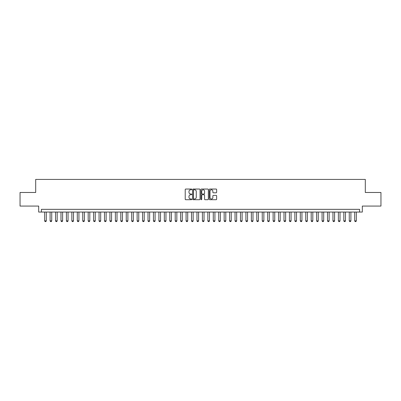 <?xml version="1.0" encoding="UTF-8"?>
<svg xmlns="http://www.w3.org/2000/svg" width="401" height="401" viewBox="0 0 401 401"><rect width="100%" height="100%" fill="white"/><g stroke="black" fill="none" stroke-linecap="round" stroke-linejoin="round"><path stroke-width="0.6" d="M191.798 189.417A0.376 0.376 0 0 0 191.422 189.041L185.753 189.041A0.536 0.536 0 0 0 185.217 189.578L185.217 199.187A0.536 0.536 0 0 0 185.753 199.718L191.422 199.718A0.376 0.376 0 0 0 191.798 199.347A0.376 0.376 0 0 0 191.422 198.971L190.691 198.971A1.709 1.709 0 0 1 188.981 197.262L188.981 196.465A1.709 1.709 0 0 1 190.691 194.756L191.422 194.756A0.376 0.376 0 0 0 191.798 194.38A0.376 0.376 0 0 0 191.422 194.009L190.691 194.009A1.709 1.709 0 0 1 188.981 192.3L188.981 191.498A1.709 1.709 0 0 1 190.691 189.788L191.422 189.788A0.376 0.376 0 0 0 191.798 189.417M216.104 192.806A0.536 0.536 0 0 0 216.635 192.269L216.635 189.578A0.536 0.536 0 0 0 216.104 189.041L209.803 189.041A0.536 0.536 0 0 0 209.272 189.578L209.272 199.187A0.536 0.536 0 0 0 209.803 199.718L216.104 199.718A0.536 0.536 0 0 0 216.635 199.187L216.635 195.929A0.536 0.536 0 0 0 216.104 195.397L213.407 195.397A0.536 0.536 0 0 0 212.871 195.929L212.871 197.543A1.429 1.429 0 0 1 211.447 198.971A1.429 1.429 0 0 1 210.019 197.543L210.019 191.217A1.429 1.429 0 0 1 211.447 189.788A1.429 1.429 0 0 1 212.871 191.217L212.871 192.269A0.536 0.536 0 0 0 213.407 192.806L216.104 192.806M359.602 212.059L362.319 212.059L362.319 206.074L380.95 206.074L380.95 192.475L365.311 192.475L365.311 179.422L35.689 179.422L35.689 192.475L20.05 192.475L20.05 206.074L38.681 206.074L38.681 212.059L359.602 212.059L359.602 209.337L41.398 209.337L41.398 212.059M200.034 189.578A0.536 0.536 0 0 0 199.498 189.041L193.197 189.041A0.536 0.536 0 0 0 192.665 189.578L192.665 199.187A0.536 0.536 0 0 0 193.197 199.718L199.498 199.718A0.536 0.536 0 0 0 200.034 199.187L200.034 189.578M201.502 189.041L207.803 189.041A0.536 0.536 0 0 1 208.335 189.578L208.335 199.187A0.536 0.536 0 0 1 207.803 199.718L205.106 199.718A0.536 0.536 0 0 1 204.57 199.187L204.57 195.287A0.536 0.536 0 0 0 204.039 194.756L202.249 194.756A0.536 0.536 0 0 0 201.713 195.287L201.713 199.347A0.376 0.376 0 0 1 201.342 199.718A0.376 0.376 0 0 1 200.966 199.347L200.966 189.578A0.536 0.536 0 0 1 201.502 189.041M193.788 189.788A0.376 0.376 0 0 0 193.412 190.164L193.412 198.6A0.376 0.376 0 0 0 193.788 198.971L194.56 198.971A1.709 1.709 0 0 0 196.269 197.262L196.269 191.498A1.709 1.709 0 0 0 194.56 189.788L193.788 189.788M204.57 191.242A1.429 1.429 0 0 0 203.142 189.813A1.429 1.429 0 0 0 201.713 191.242L201.713 193.472A0.536 0.536 0 0 0 202.249 194.009L204.039 194.009A0.536 0.536 0 0 0 204.57 193.472L204.57 191.242M44.661 212.059L44.661 220.871L46.295 220.871L46.295 212.059M46.295 220.871L45.884 221.578L45.072 221.578L44.661 220.871M50.1 212.059L50.1 220.871L51.734 220.871L51.734 212.059M51.734 220.871L51.328 221.578L50.511 221.578L50.1 220.871M55.544 212.059L55.544 220.871L57.173 220.871L57.173 212.059M57.173 220.871L56.767 221.578L55.95 221.578L55.544 220.871M60.982 212.059L60.982 220.871L62.611 220.871L62.611 212.059M62.611 220.871L62.205 221.578L61.388 221.578L60.982 220.871M66.421 212.059L66.421 220.871L68.05 220.871L68.05 212.059M68.05 220.871L67.644 221.578L66.827 221.578L66.421 220.871M71.859 212.059L71.859 220.871L73.493 220.871L73.493 212.059M73.493 220.871L73.082 221.578L72.265 221.578L71.859 220.871M77.298 212.059L77.298 220.871L78.932 220.871L78.932 212.059M78.932 220.871L78.521 221.578L77.709 221.578L77.298 220.871M82.736 212.059L82.736 220.871L84.37 220.871L84.37 212.059M84.37 220.871L83.964 221.578L83.147 221.578L82.736 220.871M88.18 212.059L88.18 220.871L89.809 220.871L89.809 212.059M89.809 220.871L89.403 221.578L88.586 221.578L88.18 220.871M93.618 212.059L93.618 220.871L95.248 220.871L95.248 212.059M95.248 220.871L94.842 221.578L94.024 221.578L93.618 220.871M99.057 212.059L99.057 220.871L100.686 220.871L100.686 212.059M100.686 220.871L100.28 221.578L99.463 221.578L99.057 220.871M104.496 212.059L104.496 220.871L106.13 220.871L106.13 212.059M106.13 220.871L105.719 221.578L104.902 221.578L104.496 220.871M109.934 212.059L109.934 220.871L111.568 220.871L111.568 212.059M111.568 220.871L111.157 221.578L110.345 221.578L109.934 220.871M115.373 212.059L115.373 220.871L117.007 220.871L117.007 212.059M117.007 220.871L116.596 221.578L115.784 221.578L115.373 220.871M120.811 212.059L120.811 220.871L122.445 220.871L122.445 212.059M122.445 220.871L122.039 221.578L121.222 221.578L120.811 220.871M126.255 212.059L126.255 220.871L127.884 220.871L127.884 212.059M127.884 220.871L127.478 221.578L126.661 221.578L126.255 220.871M131.693 212.059L131.693 220.871L133.322 220.871L133.322 212.059M133.322 220.871L132.916 221.578L132.099 221.578L131.693 220.871M137.132 212.059L137.132 220.871L138.761 220.871L138.761 212.059M138.761 220.871L138.355 221.578L137.538 221.578L137.132 220.871M142.571 212.059L142.571 220.871L144.205 220.871L144.205 212.059M144.205 220.871L143.794 221.578L142.977 221.578L142.571 220.871M148.009 212.059L148.009 220.871L149.643 220.871L149.643 212.059M149.643 220.871L149.232 221.578L148.42 221.578L148.009 220.871M153.448 212.059L153.448 220.871L155.082 220.871L155.082 212.059M155.082 220.871L154.676 221.578L153.859 221.578L153.448 220.871M158.891 212.059L158.891 220.871L160.52 220.871L160.52 212.059M160.52 220.871L160.114 221.578L159.297 221.578L158.891 220.871M164.33 212.059L164.33 220.871L165.959 220.871L165.959 212.059M165.959 220.871L165.553 221.578L164.736 221.578L164.33 220.871M169.768 212.059L169.768 220.871L171.397 220.871L171.397 212.059M171.397 220.871L170.991 221.578L170.174 221.578L169.768 220.871M175.207 212.059L175.207 220.871L176.841 220.871L176.841 212.059M176.841 220.871L176.43 221.578L175.613 221.578L175.207 220.871M180.645 212.059L180.645 220.871L182.28 220.871L182.28 212.059M182.28 220.871L181.869 221.578L181.057 221.578L180.645 220.871M186.084 212.059L186.084 220.871L187.718 220.871L187.718 212.059M187.718 220.871L187.312 221.578L186.495 221.578L186.084 220.871M191.523 212.059L191.523 220.871L193.157 220.871L193.157 212.059M193.157 220.871L192.751 221.578L191.934 221.578L191.523 220.871M196.966 212.059L196.966 220.871L198.595 220.871L198.595 212.059M198.595 220.871L198.189 221.578L197.372 221.578L196.966 220.871M202.405 212.059L202.405 220.871L204.034 220.871L204.034 212.059M204.034 220.871L203.628 221.578L202.811 221.578L202.405 220.871M207.843 212.059L207.843 220.871L209.477 220.871L209.477 212.059M209.477 220.871L209.066 221.578L208.249 221.578L207.843 220.871M213.282 212.059L213.282 220.871L214.916 220.871L214.916 212.059M214.916 220.871L214.505 221.578L213.688 221.578L213.282 220.871M218.72 212.059L218.72 220.871L220.355 220.871L220.355 212.059M220.355 220.871L219.943 221.578L219.131 221.578L218.72 220.871M224.159 212.059L224.159 220.871L225.793 220.871L225.793 212.059M225.793 220.871L225.387 221.578L224.57 221.578L224.159 220.871M229.603 212.059L229.603 220.871L231.232 220.871L231.232 212.059M231.232 220.871L230.826 221.578L230.009 221.578L229.603 220.871M235.041 212.059L235.041 220.871L236.67 220.871L236.67 212.059M236.67 220.871L236.264 221.578L235.447 221.578L235.041 220.871M240.48 212.059L240.48 220.871L242.109 220.871L242.109 212.059M242.109 220.871L241.703 221.578L240.886 221.578L240.48 220.871M245.918 212.059L245.918 220.871L247.552 220.871L247.552 212.059M247.552 220.871L247.141 221.578L246.324 221.578L245.918 220.871M251.357 212.059L251.357 220.871L252.991 220.871L252.991 212.059M252.991 220.871L252.58 221.578L251.768 221.578L251.357 220.871M256.795 212.059L256.795 220.871L258.429 220.871L258.429 212.059M258.429 220.871L258.023 221.578L257.206 221.578L256.795 220.871M262.239 212.059L262.239 220.871L263.868 220.871L263.868 212.059M263.868 220.871L263.462 221.578L262.645 221.578L262.239 220.871M267.678 212.059L267.678 220.871L269.307 220.871L269.307 212.059M269.307 220.871L268.901 221.578L268.084 221.578L267.678 220.871M273.116 212.059L273.116 220.871L274.745 220.871L274.745 212.059M274.745 220.871L274.339 221.578L273.522 221.578L273.116 220.871M278.555 212.059L278.555 220.871L280.189 220.871L280.189 212.059M280.189 220.871L279.778 221.578L278.961 221.578L278.555 220.871M283.993 212.059L283.993 220.871L285.627 220.871L285.627 212.059M285.627 220.871L285.216 221.578L284.404 221.578L283.993 220.871M289.432 212.059L289.432 220.871L291.066 220.871L291.066 212.059M291.066 220.871L290.655 221.578L289.843 221.578L289.432 220.871M294.87 212.059L294.87 220.871L296.504 220.871L296.504 212.059M296.504 220.871L296.098 221.578L295.281 221.578L294.87 220.871M300.314 212.059L300.314 220.871L301.943 220.871L301.943 212.059M301.943 220.871L301.537 221.578L300.72 221.578L300.314 220.871M305.752 212.059L305.752 220.871L307.382 220.871L307.382 212.059M307.382 220.871L306.976 221.578L306.158 221.578L305.752 220.871M311.191 212.059L311.191 220.871L312.82 220.871L312.82 212.059M312.82 220.871L312.414 221.578L311.597 221.578L311.191 220.871M316.63 212.059L316.63 220.871L318.264 220.871L318.264 212.059M318.264 220.871L317.853 221.578L317.036 221.578L316.63 220.871M322.068 212.059L322.068 220.871L323.702 220.871L323.702 212.059M323.702 220.871L323.291 221.578L322.479 221.578L322.068 220.871M327.507 212.059L327.507 220.871L329.141 220.871L329.141 212.059M329.141 220.871L328.735 221.578L327.918 221.578L327.507 220.871M332.95 212.059L332.95 220.871L334.579 220.871L334.579 212.059M334.579 220.871L334.173 221.578L333.356 221.578L332.95 220.871M338.389 212.059L338.389 220.871L340.018 220.871L340.018 212.059M340.018 220.871L339.612 221.578L338.795 221.578L338.389 220.871M343.827 212.059L343.827 220.871L345.456 220.871L345.456 212.059M345.456 220.871L345.05 221.578L344.233 221.578L343.827 220.871M349.266 212.059L349.266 220.871L350.9 220.871L350.9 212.059M350.9 220.871L350.489 221.578L349.672 221.578L349.266 220.871M354.705 212.059L354.705 220.871L356.339 220.871L356.339 212.059M356.339 220.871L355.928 221.578L355.116 221.578L354.705 220.871"/></g></svg>
